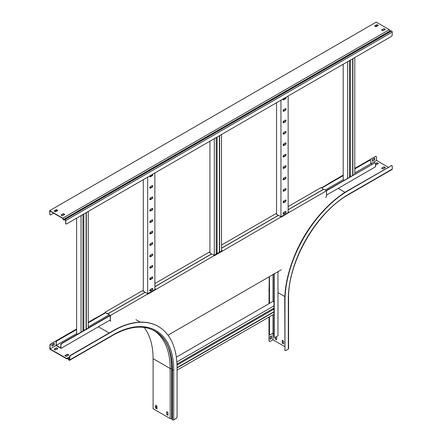 <?xml version="1.0" encoding="UTF-8"?>
<svg xmlns="http://www.w3.org/2000/svg" width="442" height="442" viewBox="0 0 442 442"><rect width="100%" height="100%" fill="white"/><g stroke="black" fill="none" stroke-linecap="round" stroke-linejoin="round"><path stroke-width="0.66" d="M56.206 211.364A1.414 0.818 -60 0 1 55.957 210.746L55.957 210.171M55.957 210.746L56.195 210.033M56.195 210.884A1.414 0.818 120 0 0 56.289 211.32M354.793 168.927L369.777 160.275A1.414 0.818 120 0 1 370.484 160.208A1.414 0.818 120 0 1 370.777 160.855L370.777 163.761L371.777 164.336M76.637 329.522L57.256 340.71A1.414 0.818 120 0 0 56.256 342.439L56.018 345.489L61.013 348.373L60.769 345.047A1.414 0.818 -60 0 1 61.77 343.318L62.013 343.456A1.414 0.818 120 0 0 61.013 345.185M60.769 345.047L60.769 347.953L56.256 345.346L76.637 333.583L76.637 218.144M56.256 342.439L56.256 345.346M288.151 211.74L289.151 212.32L374.534 163.021A1.414 0.818 120 0 1 375.241 162.954A1.414 0.818 120 0 1 375.534 163.601L375.534 166.783L326.516 195.082M374.534 163.021L326.279 190.607M288.67 212.32L280.919 216.795M222.028 250.791L214.276 255.272M155.391 289.267L147.634 293.742M110.03 315.455L61.77 343.318M374.297 162.883A1.414 0.818 -60 0 1 374.998 162.816A1.414 0.818 -60 0 1 375.109 162.899M289.151 212.32L281.156 217.182L289.151 212.32M221.508 250.216L222.508 250.791L214.514 255.658L281.156 216.934L278.46 215.376L221.508 248.255M154.871 288.692L155.866 289.267L147.877 294.129L214.514 255.41L212.817 254.426A1.414 0.818 0 0 0 210.817 254.426L154.871 286.731M110.506 320.605A1.414 0.818 120 0 0 110.798 321.251L110.561 321.113A1.414 0.818 -60 0 1 110.268 320.467L110.506 315.455L147.877 293.886L145.175 292.328L108.809 313.323A1.414 0.818 0 0 0 108.395 313.897A1.414 0.818 0 0 0 108.809 314.477L110.506 315.455L62.013 343.456M110.268 319.931L61.013 348.373M56.018 342.301A1.414 0.818 -60 0 1 57.012 340.572L57.256 340.71M369.777 160.275L354.793 168.651L375.291 156.54L354.793 168.374M343.202 175.065L321.522 187.861M276.559 213.817L276.162 214.05M209.922 252.294L209.519 252.526M143.28 290.77L142.877 290.996M105.472 312.593L88.229 322.273M76.637 328.964L50.78 343.893L76.637 329.24L57.012 340.572M369.54 160.137A1.414 0.818 -60 0 1 370.247 160.07A1.414 0.818 -60 0 1 370.357 160.153M343.202 175.623L321.759 187.999M105.511 312.848L88.229 322.831M88.229 326.892L109.03 314.881M325.279 190.032L343.202 179.684L343.202 64.245M354.793 172.988L376.534 160.44L376.534 157.253A1.414 0.818 120 0 0 376.241 156.606A1.414 0.818 120 0 0 375.534 156.678M150.473 175.513L150.473 176.491M150.473 186.574A0.989 0.569 120 0 0 149.827 187.447A0.989 0.569 120 0 0 149.976 188.237A0.989 0.569 120 0 0 150.473 188.187L152.07 187.264A0.989 0.569 120 0 0 152.717 186.397A0.989 0.569 120 0 0 152.567 185.601A0.989 0.569 120 0 0 152.07 185.651L150.473 186.574L150.473 187.911M150.473 197.994A0.989 0.569 120 0 0 149.827 198.867A0.989 0.569 120 0 0 149.976 199.662A0.989 0.569 120 0 0 150.473 199.613L152.07 198.69A0.989 0.569 120 0 0 152.717 197.817A0.989 0.569 120 0 0 152.567 197.022A0.989 0.569 120 0 0 152.07 197.071L150.473 197.994L150.473 199.336M150.473 209.42A0.989 0.569 120 0 0 149.827 210.287A0.989 0.569 120 0 0 149.976 211.083A0.989 0.569 120 0 0 150.473 211.033L152.07 210.11A0.989 0.569 120 0 0 152.717 209.237A0.989 0.569 120 0 0 152.567 208.447A0.989 0.569 120 0 0 152.07 208.497L150.473 209.42L150.473 210.757M150.473 220.84A0.989 0.569 120 0 0 149.827 221.713A0.989 0.569 120 0 0 149.976 222.503A0.989 0.569 120 0 0 150.473 222.453L152.07 221.53A0.989 0.569 120 0 0 152.717 220.657A0.989 0.569 120 0 0 152.567 219.867A0.989 0.569 120 0 0 152.07 219.917L150.473 220.84L150.473 222.177M150.473 232.26A0.989 0.569 120 0 0 149.827 233.133A0.989 0.569 120 0 0 149.976 233.923A0.989 0.569 120 0 0 150.473 233.873L152.07 232.951A0.989 0.569 120 0 0 152.717 232.083A0.989 0.569 120 0 0 152.567 231.288A0.989 0.569 120 0 0 152.07 231.337L150.473 232.26L150.473 233.597M150.473 243.68A0.989 0.569 120 0 0 149.827 244.553A0.989 0.569 120 0 0 149.976 245.343A0.989 0.569 120 0 0 150.473 245.299L152.07 244.376A0.989 0.569 120 0 0 152.717 243.503A0.989 0.569 120 0 0 152.567 242.708A0.989 0.569 120 0 0 152.07 242.757L150.473 243.68L150.473 245.017M150.473 255.106A0.989 0.569 120 0 0 149.827 255.973A0.989 0.569 120 0 0 149.976 256.769A0.989 0.569 120 0 0 150.473 256.719L152.07 255.796A0.989 0.569 120 0 0 152.717 254.923A0.989 0.569 120 0 0 152.567 254.133A0.989 0.569 120 0 0 152.07 254.178L150.473 255.106L150.473 256.443M150.473 266.526A0.989 0.569 120 0 0 149.827 267.393A0.989 0.569 120 0 0 149.976 268.189A0.989 0.569 120 0 0 150.473 268.139L152.07 267.217A0.989 0.569 120 0 0 152.717 266.344A0.989 0.569 120 0 0 152.567 265.554A0.989 0.569 120 0 0 152.07 265.603L150.473 266.526L150.473 267.863M150.473 277.946A0.989 0.569 120 0 0 149.827 278.819A0.989 0.569 120 0 0 149.976 279.609A0.989 0.569 120 0 0 150.473 279.559L152.07 278.637A0.989 0.569 120 0 0 152.717 277.769A0.989 0.569 120 0 0 152.567 276.974A0.989 0.569 120 0 0 152.07 277.023L150.473 277.946L150.473 279.283M150.473 289.366A0.989 0.569 120 0 0 149.827 290.239A0.989 0.569 120 0 0 149.976 291.029A0.989 0.569 120 0 0 150.473 290.985L152.07 290.062A0.989 0.569 120 0 0 152.717 289.19A0.989 0.569 120 0 0 152.567 288.394A0.989 0.569 120 0 0 152.07 288.444L150.473 289.366L150.473 290.703M154.871 289.571L154.871 172.977M147.672 293.72L147.672 177.132M149.888 175.85A0.989 0.569 120 0 0 149.976 176.817A0.989 0.569 120 0 0 150.473 176.767L152.07 175.844A0.989 0.569 120 0 0 152.689 175.065A0.989 0.569 120 0 0 152.656 174.253M143.28 291.228L143.28 179.667M152.429 276.93A0.989 0.569 -60 0 1 152.44 277.736A0.989 0.569 -60 0 1 151.833 278.499L150.23 279.421A0.989 0.569 -60 0 1 149.871 279.515M152.429 288.35A0.989 0.569 -60 0 1 152.44 289.162A0.989 0.569 -60 0 1 151.833 289.919L150.23 290.842A0.989 0.569 -60 0 1 149.871 290.935M152.429 265.509A0.989 0.569 -60 0 1 152.44 266.316A0.989 0.569 -60 0 1 151.833 267.078L150.23 268.001A0.989 0.569 -60 0 1 149.871 268.095M152.429 254.089A0.989 0.569 -60 0 1 152.44 254.896A0.989 0.569 -60 0 1 151.833 255.658L150.23 256.581A0.989 0.569 -60 0 1 149.871 256.675M152.429 242.664A0.989 0.569 -60 0 1 152.44 243.476A0.989 0.569 -60 0 1 151.833 244.238L150.23 245.161A0.989 0.569 -60 0 1 149.871 245.249M152.429 231.243A0.989 0.569 -60 0 1 152.44 232.056A0.989 0.569 -60 0 1 151.833 232.812L150.23 233.735A0.989 0.569 -60 0 1 149.871 233.829M152.429 219.823A0.989 0.569 -60 0 1 152.44 220.63A0.989 0.569 -60 0 1 151.833 221.392L150.23 222.315A0.989 0.569 -60 0 1 149.871 222.409M152.429 208.403A0.989 0.569 -60 0 1 152.44 209.21A0.989 0.569 -60 0 1 151.833 209.972L150.23 210.895A0.989 0.569 -60 0 1 149.871 210.989M152.429 196.983A0.989 0.569 -60 0 1 152.44 197.789A0.989 0.569 -60 0 1 151.833 198.552L150.23 199.475A0.989 0.569 -60 0 1 149.871 199.563M152.429 185.557A0.989 0.569 -60 0 1 152.44 186.369A0.989 0.569 -60 0 1 151.833 187.126L150.23 188.049A0.989 0.569 -60 0 1 149.871 188.143M152.518 174.336A0.989 0.569 -60 0 1 151.833 175.706L150.23 176.629A0.989 0.569 -60 0 1 149.871 176.723M84.593 330.141L83.831 329.704L82.93 330.224M77.637 334.158L76.637 333.583M82.93 331.102L82.93 214.508M81.035 332.196L81.035 215.602M88.229 328.041L88.229 211.453M86.328 329.141L86.328 212.547M86.091 329.279L86.091 212.685M83.831 213.989L83.831 329.704M283.753 98.566L283.753 99.544M283.753 109.627A0.989 0.569 120 0 0 283.107 110.494A0.989 0.569 120 0 0 283.261 111.29A0.989 0.569 120 0 0 283.753 111.24L285.355 110.318A0.989 0.569 120 0 0 286.002 109.445A0.989 0.569 120 0 0 285.847 108.655A0.989 0.569 120 0 0 285.355 108.704L283.753 109.627L283.753 110.964M283.753 121.047A0.989 0.569 120 0 0 283.107 121.92A0.989 0.569 120 0 0 283.261 122.71A0.989 0.569 120 0 0 283.753 122.661L285.355 121.738A0.989 0.569 120 0 0 286.002 120.865A0.989 0.569 120 0 0 285.847 120.075A0.989 0.569 120 0 0 285.355 120.125L283.753 121.047L283.753 122.384M283.753 132.467A0.989 0.569 120 0 0 283.107 133.34A0.989 0.569 120 0 0 283.261 134.13A0.989 0.569 120 0 0 283.753 134.081L285.355 133.158A0.989 0.569 120 0 0 286.002 132.291A0.989 0.569 120 0 0 285.847 131.495A0.989 0.569 120 0 0 285.355 131.545L283.753 132.467L283.753 133.804M283.753 143.888A0.989 0.569 120 0 0 283.107 144.761A0.989 0.569 120 0 0 283.261 145.551A0.989 0.569 120 0 0 283.753 145.506L285.355 144.584A0.989 0.569 120 0 0 286.002 143.711A0.989 0.569 120 0 0 285.847 142.915A0.989 0.569 120 0 0 285.355 142.965L283.753 143.888L283.753 145.225M283.753 155.308A0.989 0.569 120 0 0 283.107 156.181A0.989 0.569 120 0 0 283.261 156.976A0.989 0.569 120 0 0 283.753 156.927L285.355 156.004A0.989 0.569 120 0 0 286.002 155.131A0.989 0.569 120 0 0 285.847 154.341A0.989 0.569 120 0 0 285.355 154.385L283.753 155.308L283.753 156.65M283.753 166.733A0.989 0.569 120 0 0 283.107 167.601A0.989 0.569 120 0 0 283.261 168.396A0.989 0.569 120 0 0 283.753 168.347L285.355 167.424A0.989 0.569 120 0 0 286.002 166.551A0.989 0.569 120 0 0 285.847 165.761A0.989 0.569 120 0 0 285.355 165.811L283.753 166.733L283.753 168.07M283.753 178.154A0.989 0.569 120 0 0 283.107 179.027A0.989 0.569 120 0 0 283.261 179.817A0.989 0.569 120 0 0 283.753 179.767L285.355 178.844A0.989 0.569 120 0 0 286.002 177.977A0.989 0.569 120 0 0 285.847 177.181A0.989 0.569 120 0 0 285.355 177.231L283.753 178.154L283.753 179.491M283.753 189.574A0.989 0.569 120 0 0 283.107 190.447A0.989 0.569 120 0 0 283.261 191.237A0.989 0.569 120 0 0 283.753 191.193L285.355 190.264A0.989 0.569 120 0 0 286.002 189.397A0.989 0.569 120 0 0 285.847 188.601A0.989 0.569 120 0 0 285.355 188.651L283.753 189.574L283.753 190.911M283.753 200.994A0.989 0.569 120 0 0 283.107 201.867A0.989 0.569 120 0 0 283.261 202.663A0.989 0.569 120 0 0 283.753 202.613L285.355 201.69A0.989 0.569 120 0 0 286.002 200.817A0.989 0.569 120 0 0 285.847 200.027A0.989 0.569 120 0 0 285.355 200.071L283.753 200.994L283.753 202.337M283.753 212.42A0.989 0.569 120 0 0 283.107 213.287A0.989 0.569 120 0 0 283.261 214.083A0.989 0.569 120 0 0 283.753 214.033L285.355 213.11A0.989 0.569 120 0 0 286.002 212.237A0.989 0.569 120 0 0 285.847 211.447A0.989 0.569 120 0 0 285.355 211.497L283.753 212.42L283.753 213.757M288.151 212.619L288.151 96.025M280.957 216.773L280.957 100.179M283.173 98.903A0.989 0.569 120 0 0 283.261 99.87A0.989 0.569 120 0 0 283.753 99.82L285.355 98.897A0.989 0.569 120 0 0 285.968 98.113A0.989 0.569 120 0 0 285.935 97.306M276.559 214.282L276.559 102.721M285.714 199.983A0.989 0.569 -60 0 1 285.72 200.79A0.989 0.569 -60 0 1 285.112 201.552L283.515 202.475A0.989 0.569 -60 0 1 283.156 202.563M285.714 211.403A0.989 0.569 -60 0 1 285.72 212.21A0.989 0.569 -60 0 1 285.112 212.972L283.515 213.895A0.989 0.569 -60 0 1 283.156 213.989M285.714 188.557A0.989 0.569 -60 0 1 285.72 189.369A0.989 0.569 -60 0 1 285.112 190.126L283.515 191.049A0.989 0.569 -60 0 1 283.156 191.143M285.714 177.137A0.989 0.569 -60 0 1 285.72 177.944A0.989 0.569 -60 0 1 285.112 178.706L283.515 179.629A0.989 0.569 -60 0 1 283.156 179.723M285.714 165.717A0.989 0.569 -60 0 1 285.72 166.523A0.989 0.569 -60 0 1 285.112 167.286L283.515 168.209A0.989 0.569 -60 0 1 283.156 168.303M285.714 154.297A0.989 0.569 -60 0 1 285.72 155.103A0.989 0.569 -60 0 1 285.112 155.866L283.515 156.788A0.989 0.569 -60 0 1 283.156 156.882M285.714 142.871A0.989 0.569 -60 0 1 285.72 143.683A0.989 0.569 -60 0 1 285.112 144.44L283.515 145.368A0.989 0.569 -60 0 1 283.156 145.457M285.714 131.451A0.989 0.569 -60 0 1 285.72 132.263A0.989 0.569 -60 0 1 285.112 133.02L283.515 133.943A0.989 0.569 -60 0 1 283.156 134.036M285.714 120.031A0.989 0.569 -60 0 1 285.72 120.837A0.989 0.569 -60 0 1 285.112 121.6L283.515 122.522A0.989 0.569 -60 0 1 283.156 122.616M285.714 108.61A0.989 0.569 -60 0 1 285.72 109.417A0.989 0.569 -60 0 1 285.112 110.18L283.515 111.102A0.989 0.569 -60 0 1 283.156 111.196M285.797 97.384A0.989 0.569 -60 0 1 285.112 98.759L283.515 99.682A0.989 0.569 -60 0 1 283.156 99.77M217.873 253.194L217.116 252.752L216.215 253.272M216.215 254.15L216.215 137.561M214.315 255.244L214.315 138.655M209.922 252.752L209.922 141.191M221.508 251.095L221.508 134.501M219.613 252.189L219.613 135.6M219.37 252.327L219.37 135.738M217.116 137.042L217.116 252.752M351.152 176.242L350.396 175.805L349.495 176.325M344.202 180.259L343.202 179.684M349.495 177.203L349.495 60.609M347.6 178.297L347.6 61.703M354.793 174.142L354.793 57.554M352.893 175.242L352.893 58.648M352.655 175.38L352.655 58.786M350.396 60.09L350.396 175.805M288.151 209.779L322.82 189.767A1.414 0.818 0 0 1 324.82 189.767L326.516 190.745L326.516 195.894A1.414 0.818 120 0 1 325.726 197.48M288.709 212.342L288.151 212.016M108.809 314.477L110.069 315.478M108.809 314.754A1.414 0.818 180 0 1 108.395 314.174A1.414 0.818 180 0 1 108.417 314.035M167.988 335.202L281.222 269.824M110.268 320.467L110.268 315.826M222.066 250.818L221.508 250.492M155.429 289.289L154.871 288.969M273.283 308.466L273.283 309.505L177.021 365.081M273.985 309.908L273.283 309.505M273.985 301.88L273.046 301.339L176.336 357.169M176.982 364.064L273.985 308.063M176.855 361.948L273.985 305.87M177.071 370.131L273.985 314.179M177.071 367.937L273.985 311.986M177.071 367.661L273.985 311.709M273.985 333.721L272.985 333.146L272.985 314.754M269.465 316.787L269.465 334.019A1.414 0.818 120 0 0 269.758 334.666A1.414 0.818 120 0 0 270.465 334.6L272.985 333.146L272.985 339.788L284.731 346.572M274.222 273.62L274.222 336.765A1.414 0.818 120 0 0 274.515 337.412A1.414 0.818 120 0 0 275.222 337.345L277.979 335.749L277.979 271.449M274.405 337.329A1.414 0.818 -60 0 1 274.278 337.274A1.414 0.818 -60 0 1 273.985 336.627L274.222 336.765M273.985 273.758L273.985 336.627M269.648 334.583A1.414 0.818 -60 0 1 269.521 334.528A1.414 0.818 -60 0 1 269.228 333.881L269.465 334.019M269.228 276.753L268.99 303.682M268.99 317.063L268.99 340.666L269.228 316.925L269.228 333.881M269.465 276.615L269.465 303.4M272.985 301.372L272.985 274.333M288.593 298.67C287.742 262.134 316.66 212.049 348.727 194.519L392.093 169.479A0.906 0.519 -120 0 0 392.281 169.065L392.281 166.347A1.414 0.818 120 0 0 391.988 165.7A1.414 0.818 120 0 0 391.281 165.767L348.915 190.226A90.428 52.211 120 0 0 284.974 300.98L284.974 349.893A1.414 0.818 120 0 0 285.267 350.545A1.414 0.818 120 0 0 285.974 350.473L288.328 349.108A0.906 0.519 180 0 0 288.593 348.744L288.593 298.67A0.906 0.519 180 0 1 288.328 299.041L288.328 349.108M391.281 165.767L348.677 190.088A90.428 52.211 120 0 0 284.731 300.842L284.974 349.893M376.534 160.44L388.28 167.22M332.931 180.999A90.428 52.211 120 0 0 327.4 184.469M269.228 285.223A90.428 52.211 120 0 0 268.99 291.748M269.228 340.804A1.414 0.818 120 0 0 269.521 341.451A1.414 0.818 120 0 0 270.228 341.379L272.985 339.788M285.156 350.456A1.414 0.818 -60 0 1 285.024 350.407A1.414 0.818 -60 0 1 284.731 349.755M282.234 340.285L282.234 343.053L283.637 343.859L283.637 341.091L282.234 340.285M275.244 337.334L275.244 339.014L276.642 339.826L276.642 337.053L276.184 336.787M317.273 217.735A85.118 49.145 120 0 0 292.974 259.824M391.037 165.628A1.414 0.818 -60 0 1 391.745 165.562A1.414 0.818 -60 0 1 391.855 165.645M383.988 166.816L381.59 168.203L382.987 169.01L385.385 167.623L383.988 166.816L381.827 168.341M375.534 164.706L375.993 164.971L378.391 163.59L376.993 162.778L375.534 163.623M374.733 159.744L374.733 158.131L372.335 159.518L372.335 161.131L374.733 159.744L372.335 160.855M271.487 338.578L271.487 335.809L270.084 336.616L270.084 339.384L271.487 338.578L270.084 339.108M283.637 343.583L282.477 342.915L282.477 340.423M276.642 339.544L275.482 338.876L275.482 337.191M271.244 335.948L271.244 338.439M269.41 341.362A1.414 0.818 -60 0 1 269.277 341.312A1.414 0.818 -60 0 1 268.99 340.666M375.291 156.54A1.414 0.818 -60 0 1 375.998 156.468A1.414 0.818 -60 0 1 376.109 156.556M374.496 158.269L374.496 159.606M385.142 167.767L383.988 167.093M378.153 163.728L376.993 163.059L375.534 163.899M376.993 163.059L376.993 162.778M108.45 313.676A1.414 0.818 180 0 1 106.732 313.555L105.03 312.295L142.401 290.72L145.098 292.372M106.732 313.279A1.414 0.818 0 0 0 108.732 313.279L145.098 292.278M288.151 209.69L322.737 189.717A1.414 0.818 0 0 0 323.152 189.143A1.414 0.818 0 0 0 322.737 188.563L321.041 187.585L288.151 206.574M106.732 313.555L105.472 312.826M323.135 189.281A1.414 0.818 180 0 1 323.152 189.419A1.414 0.818 180 0 1 323.102 189.64M105.03 312.848L105.03 312.295M143.28 290.46L142.617 290.847M154.871 286.637L210.74 254.382A1.414 0.818 0 0 0 211.154 253.802A1.414 0.818 0 0 0 210.74 253.227L209.038 252.249L154.871 283.521M209.922 251.99L209.254 252.371M221.508 248.161L278.377 215.331L275.681 213.773L221.508 245.05M276.559 213.514L275.896 213.895M211.132 253.946A1.414 0.818 180 0 1 211.154 254.084A1.414 0.818 180 0 1 211.099 254.299M144.125 327.423A84.776 48.946 -60 0 1 153.092 358.661L153.092 408.734L170.181 418.602L172.098 418.767L172.098 369.451L172.098 419.524A0.762 0.442 0 0 0 172.319 419.834L172.435 419.9A0.906 0.519 0 0 0 173.712 419.9L176.071 418.541A1.414 0.818 120 0 0 177.071 416.806L177.071 367.893A90.428 52.211 120 0 0 158.341 326.494A90.428 52.211 120 0 0 113.124 330.975L70.764 355.429A1.414 0.818 120 0 0 69.764 357.164L69.527 357.026A1.414 0.818 -60 0 1 70.521 355.291L70.764 355.429M156.987 406.474A1.414 0.818 120 0 1 156.33 407.143L155.827 407.43M98.676 316.522A90.428 52.211 120 0 0 93.14 319.439M51.018 344.031A1.414 0.818 120 0 0 50.023 345.766L50.023 348.948L56.018 345.489M50.023 345.766L49.78 349.086L66.869 358.954L67.77 358.434M66.869 358.954L66.819 358.561L50.023 348.948M67.002 358.849L67.554 358.412L67.98 358.655L68.632 359.788A0.762 0.442 -120 0 0 69.013 360.191L69.123 360.252A0.906 0.519 -120 0 0 69.576 360.296A0.906 0.519 -120 0 0 69.764 359.882L69.764 357.164M66.819 358.561L67.35 358.136A0.762 0.442 60 0 1 67.383 358.114A0.762 0.442 60 0 1 68.145 358.556L69.123 359.976A0.564 0.326 -120 0 0 69.527 359.744L69.527 357.026M158.219 326.428A90.428 52.211 120 0 0 158.098 326.356A90.428 52.211 120 0 0 112.887 330.837L70.521 355.291M64.869 355.672L66.267 356.479L68.864 354.981L67.466 354.175L64.869 355.672M56.477 347.826L54.079 349.213L55.477 350.02L57.874 348.639L56.477 347.826L57.637 348.777M167.977 414.972L166.816 414.303L166.816 411.811M156.987 408.629L155.827 407.96L155.827 405.469M51.819 346.18L54.217 344.793L54.217 343.18L51.819 344.561L51.819 346.18M65.107 355.81L67.466 354.451L68.626 355.119M54.316 349.351L56.477 348.108M53.979 343.318L53.979 344.655L51.819 345.904M49.78 345.627A1.414 0.818 -60 0 1 50.78 343.893M170.181 418.602L170.181 368.529A84.776 48.946 120 0 0 153.739 330.401M166.579 414.441L167.977 415.248L167.977 412.48L166.579 411.673L166.816 414.303M156.987 408.905L155.59 408.099L155.59 405.331L156.987 406.137L156.987 408.905M67.466 354.451L67.466 354.175M50.145 214.768A1.414 0.818 -60 0 1 50.012 214.718A1.414 0.818 -60 0 1 49.719 214.072L49.719 210.607L62.814 218.171L63.709 219.724L64.576 219.365A0.762 0.442 60 0 1 64.957 219.403L65.068 219.47A0.906 0.519 60 0 1 65.709 220.575L65.709 223.298A1.414 0.818 120 0 0 66.002 223.945A1.414 0.818 120 0 0 66.709 223.879L391.22 36.52A1.414 0.818 120 0 0 392.22 34.791L392.22 32.067L65.709 220.575M49.719 210.607L376.23 22.1L389.325 29.658L390.43 31.238M49.719 214.072L49.963 211.027L62.703 218.381L63.294 219.541A0.762 0.442 -120 0 0 63.709 220A0.762 0.442 -120 0 0 64.09 220.039L65.068 219.746A0.564 0.326 60 0 1 65.466 220.436L65.709 223.298M376.225 26.603A1.414 0.818 120 0 0 376.474 25.697L376.474 25.122M64.576 219.365L391.087 30.857A0.762 0.442 60 0 1 391.468 30.896L391.579 30.962A0.906 0.519 60 0 1 392.22 32.067M65.891 223.862A1.414 0.818 -60 0 1 65.759 223.807A1.414 0.818 -60 0 1 65.466 223.16M64.747 219.657L64.09 220.039M381.766 30.139L383.927 28.896L385.087 29.564M61.25 215.188L63.41 213.945L64.571 214.613M374.772 26.106L376.932 24.857L378.092 25.526M54.255 211.149L56.416 209.906L57.576 210.574M53.72 213.193L50.963 214.784A1.414 0.818 120 0 1 50.255 214.856L50.012 214.718M49.963 214.21A1.414 0.818 120 0 0 50.255 214.856M383.927 28.619L385.325 29.426L382.927 30.807L381.529 30.001L383.927 28.896M64.808 214.475L62.41 215.856L61.013 215.05L63.41 213.668L64.808 214.475M376.932 24.581L378.33 25.387L375.932 26.774L374.534 25.968L376.932 24.857M57.814 210.436L55.416 211.823L54.018 211.011L56.416 209.63L57.814 210.436M389.325 29.658L62.814 218.171M56.416 209.63L56.416 209.906M63.41 213.668L63.41 213.945M277.979 292.604L284.836 296.565M308.919 229.05A86.118 49.719 120 0 0 298.593 246.929M338.169 188.358L345.025 192.314M348.727 194.519A0.906 0.519 -120 0 0 348.915 194.104A85.682 49.471 120 0 0 288.328 299.041M392.281 169.065L348.915 194.104M67.98 358.655L69.527 357.76M68.632 359.788L69.527 359.269M69.527 359.744L69.123 359.976M69.527 359.617L69.013 359.91M67.383 358.114L69.532 356.876L67.422 358.097M98.378 326.798L109.13 333.003M69.576 360.296L112.937 335.263A0.906 0.519 -120 0 0 113.124 334.848L69.764 359.882M154.761 330.953C166.048 337.815 171.827 350.644 172.098 369.451A0.762 0.442 0 0 0 172.319 369.766L172.435 369.832A0.906 0.519 0 0 0 173.712 369.832A85.682 49.471 120 0 0 113.124 334.848M172.435 419.9L172.435 369.832A84.776 48.946 120 0 0 154.877 331.019C143.335 324.688 129.357 326.102 112.937 335.263M172.319 419.834L172.319 369.766A84.776 48.946 120 0 0 154.822 330.986M172.098 369.451A85.002 49.073 120 0 0 165.197 341.152M153.092 358.661L170.181 368.529L172.098 368.7M171.634 418.524L171.634 368.457A85.897 49.592 120 0 0 168.214 347.23M173.712 419.9L173.712 369.832M389.993 30.957L63.482 219.47M391.468 30.896L64.957 219.403M391.579 30.962L65.068 219.47M108.395 314.174L108.395 313.897M211.154 254.084L211.154 253.802M323.152 189.419L323.152 189.143M135.943 319.699L140.175 322.141"/></g></svg>
